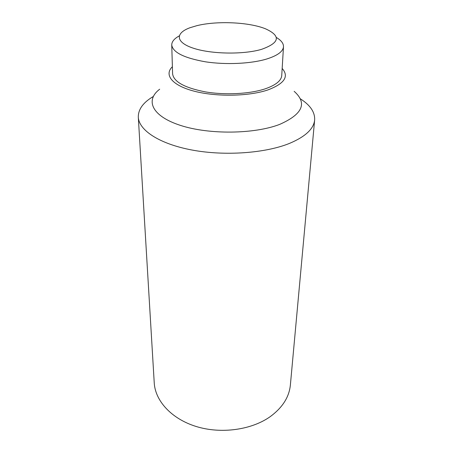 <?xml version="1.0" encoding="UTF-8"?>
<svg xmlns="http://www.w3.org/2000/svg" width="453" height="453" viewBox="0 0 453 453"><rect width="100%" height="100%" fill="white"/><g stroke="black" fill="none" stroke-linecap="round" stroke-linejoin="round"><path stroke-width="0.68" d="M300.322 98.811C310.248 105.107 315.022 112.157 314.642 119.96L290.379 384.988C289.184 397.145 282.4 407.745 270.028 416.783C251.285 429.993 220.985 434.167 196.228 426.511C171.432 418.861 155.209 400.826 154.235 382.847L138.307 117.191C138.171 109.377 143.165 102.48 153.284 96.5M314.642 119.96C313.776 128.85 305.413 136.659 289.552 143.375C265.464 153.199 225.096 156.166 192.366 150.096C159.575 144.037 138.907 130.294 138.307 117.191M294.156 91.33C307.513 103.199 302.666 114.23 279.62 124.416C254.28 134.207 209.043 134.734 180.515 125.413C151.789 116.178 145 100.26 159.683 89.218M282.168 68.46C289.274 76.506 284.478 83.675 267.785 89.966C248.805 96.404 216.341 96.999 194.229 91.2C172.01 85.447 163.839 74.853 172.383 66.733M276.296 37.446C281.188 40.317 283.589 43.414 283.487 46.738C283.08 51.534 277.429 55.645 266.54 59.06C250.877 63.771 225.679 64.943 205.322 61.789C183.997 57.967 172.803 52.367 171.744 44.983C171.749 41.659 174.246 38.641 179.224 35.923M283.487 46.738L281.738 75.521C281.302 80.708 275.764 85.153 265.118 88.856C249.813 93.964 225.243 95.266 205.396 91.891C184.592 87.808 173.658 81.783 172.593 73.811L171.744 44.983M196.862 25.674C216.902 20.651 249.241 22.101 265.617 28.856C281.166 35.98 279.773 42.82 261.449 49.377C243.267 54.717 211.143 54.156 193.335 48.199C175.317 42.299 175.169 33.024 190.169 27.673L196.862 25.674"/></g></svg>
